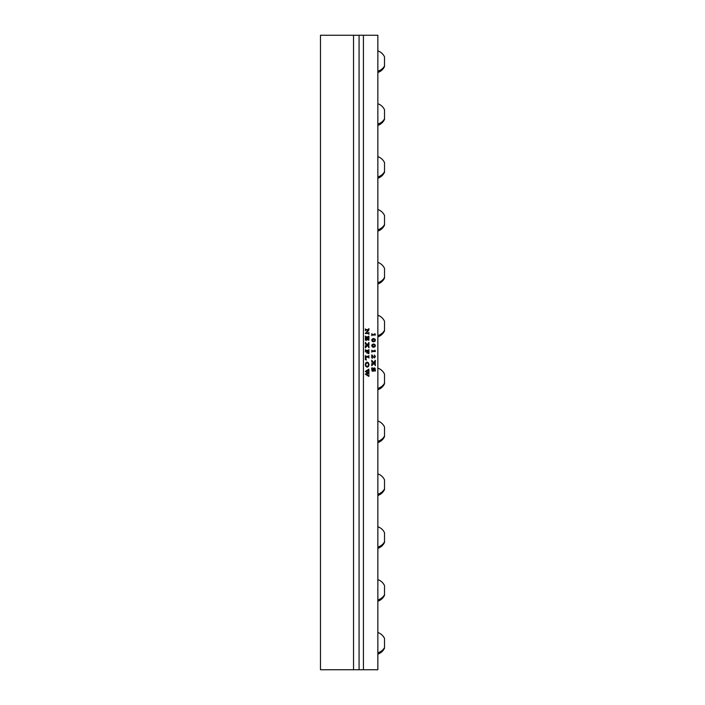 <?xml version="1.0" encoding="UTF-8"?>
<svg xmlns="http://www.w3.org/2000/svg" width="705" height="705" viewBox="0 0 705 705"><rect width="100%" height="100%" fill="white"/><g stroke="black" fill="none" stroke-linecap="round" stroke-linejoin="round"><path stroke-width="1.06" d="M368.459 365.789L368.459 363.498L367.164 362.978L365.825 363.524L365.86 365.833L367.094 366.318L368.459 365.789M367.138 362.097L368.521 362.943L368.988 364.696L368.459 366.45L367.146 367.19M367.164 362.978L365.807 363.524L365.446 364.626L365.842 365.833L367.076 366.318M369.006 364.696L368.477 366.45L367.164 367.19L365.816 366.441L365.278 364.635L365.807 362.828L367.155 362.097L368.539 362.943L368.988 364.696M363.419 35.25L377.854 35.25L377.854 669.75L359.083 669.75L359.083 35.25L363.419 35.25L363.419 669.75M374.893 333.694L375.395 335.034L372.02 335.069L371.764 335.686L371.764 333.729L372.002 334.355L374.311 334.399L374.893 333.694M372.302 338.911L374.567 338.761L375.395 340.189L374.981 341.264L372.522 341.599L371.702 340.154L372.302 338.911M372.302 344.401L374.567 344.251L375.395 345.679L374.981 346.754L372.522 347.089L371.702 345.644L372.302 344.401M374.893 350.173L375.395 351.504L372.02 351.539L371.764 352.165L371.764 350.209L372.002 350.834L374.311 350.87L374.893 350.173M372.443 358.149L371.764 357.928L371.764 354.853L374.223 357.312L374.989 356.289L374.39 355.003L375.395 356.492L374.461 357.973L372.161 355.673L372.425 358.29M374.637 364.414L373.729 363.383L371.764 365.763L371.764 363.524L372.178 364L373.324 362.908L372.169 361.612L371.764 362.079L371.764 360.229L373.509 362.74L375.324 360.334L375.324 362.74L375.025 362.211L373.923 363.19L374.919 364.309L375.324 363.798L375.324 365.639L374.637 364.414M375.404 370.874L374.17 371.015L375.069 370.116L374.646 368.512L373.077 371.218L371.976 370.9L371.676 367.957L372.901 367.957L371.887 369.64L372.469 370.68L374.064 368.054L375.122 368.336L375.386 371.015L374.152 371.015M368.83 328.583L368.926 330.002L366.256 333.183L368.31 333.183L368.926 332.443L368.926 334.258L368.31 333.518L365.305 333.518L368.169 329.949L365.569 330.055L365.366 330.689L365.366 328.874L365.595 329.526L368.459 329.614L368.9 328.583L368.9 330.002L366.256 333.183M368.733 338.999L368.733 337.572L367.323 337.572L367.843 339.669L366.6 339.669L367.129 337.572L365.666 337.598L366.256 340.55L365.366 340.101L365.366 336.082L365.992 336.831L368.724 336.734L368.926 336.082L368.926 340.101L368.142 340.004L368.733 338.999M368.239 346.525L367.331 345.494L365.366 347.873L365.366 345.635L365.78 346.12L366.926 345.027L365.772 343.732L365.366 344.19L365.366 342.348L367.111 344.86L368.926 342.445L368.926 344.86L368.627 344.322L367.525 345.309L368.521 346.428L368.926 345.908L368.926 347.75L368.239 346.525M368.733 352.28L368.733 351.134L367.331 351.134L367.816 352.905L366.618 352.905L367.111 351.134L365.639 351.187L365.366 351.883L365.366 349.654L365.992 350.394L368.653 350.35L368.926 349.654L368.926 353.522L368.142 353.443L368.733 352.28M368.213 357.1L365.675 357.162L365.631 359.127L366.344 359.964L365.366 359.647L365.366 355.62L366.001 356.36L368.715 356.254L368.926 355.62L368.926 357.973L368.636 357.162L365.613 357.303L366.309 360.079M368.926 374.857L368.83 376.417L365.278 374.152L367.561 372.813L365.278 371.5L368.83 369.164L368.926 371.086L368.609 370.574L366.195 371.773L367.887 372.637L368.926 371.632L368.926 373.659L368.592 373.104L366.195 374.276L368.6 375.439L368.926 374.857M375.227 344.965L374.954 346.754L373.553 347.353M373.5 343.987L375.201 344.965M373.438 344.736L372.231 345.001L371.967 346.084L373.694 346.596L375.13 346.058L375.06 345.212L373.438 344.736M373.456 344.736L371.861 345.653L373.694 346.596M372.161 355.673L372.24 357.911M374.373 355.003L375.377 356.492L374.443 357.973M374.223 357.312L371.764 354.853M374.443 367.904L375.104 368.336L375.386 370.874M372.469 370.68L371.861 369.64L372.883 367.957L371.676 367.957M373.412 370.804L372.654 371.359M374.646 368.512L373.394 370.804M375.227 339.475L374.954 341.264L373.553 341.863M373.5 338.497L375.201 339.475M373.438 339.246L372.231 339.51L371.967 340.594L373.694 341.105L375.13 340.568L375.06 339.722L373.438 339.246M373.456 339.246L371.861 340.162L373.694 341.105M371.764 333.729L371.984 334.355L374.293 334.399M372.02 335.069L371.764 335.686M374.954 333.641L375.377 335.034L371.993 335.069M375.227 363.798L375.227 365.639M375.025 362.211L373.906 363.19L374.901 364.309M375.227 360.334L375.227 362.74M373.509 362.74L371.914 360.572M372.064 361.577L371.764 362.079M372.064 364.036L371.764 363.524M373.729 363.383L371.764 365.763M371.764 350.209L371.984 350.834L374.293 350.87M372.02 351.539L371.764 352.165M374.954 350.112L375.377 351.504L371.993 351.539M359.083 35.77L358.942 35.25L353.531 35.25L353.531 669.75L320.484 669.75L320.484 35.25L353.531 35.25M359.083 669.23L358.942 669.75L353.531 669.75M367.323 337.572L367.816 339.669L366.582 339.669M367.111 337.572L365.569 337.704L366.239 340.55M365.34 336.082L365.631 336.787L368.283 336.831M368.803 336.082L368.9 340.101L368.125 340.154M368.803 374.857L368.83 376.417M368.803 369.164L368.803 371.086M368.609 370.574L366.168 371.773L367.869 372.637M368.803 371.632L368.803 373.659M368.592 373.104L366.168 374.276L368.583 375.439M367.331 345.494L365.34 347.873M365.34 345.635L365.666 346.155M365.666 343.696L365.34 344.19M365.34 342.348L367.111 344.86M368.803 342.445L368.803 344.86M368.627 344.322L367.508 345.309L368.609 346.463M368.803 345.908L368.803 347.75M365.34 355.62L365.587 356.281L368.274 356.36M368.803 355.62L368.803 357.973M367.331 351.134L367.798 352.905L366.591 352.905M367.094 351.134L365.613 351.187L365.34 351.883M365.34 349.654L365.569 350.306L368.274 350.394M368.803 349.654L368.9 353.522L368.125 353.575M368.803 332.443L368.803 334.258M368.283 333.518L365.287 333.518M368.151 329.949L365.551 330.055L365.34 330.689M365.34 328.874L365.578 329.526L368.433 329.614M320.484 637.267L320.484 639.735M377.854 654.134C380.885 653.041 383.106 651.05 384.516 648.151L384.516 638.474C383.106 635.575 380.885 633.584 377.854 632.491M377.854 601.259C380.885 600.166 383.106 598.175 384.516 595.276L384.516 585.599C383.106 582.7 380.885 580.709 377.854 579.616M377.854 548.384C380.885 547.291 383.106 545.3 384.516 542.401L384.516 532.724C383.106 529.825 380.885 527.834 377.854 526.741M377.854 495.509C380.885 494.416 383.106 492.425 384.516 489.526L384.516 479.849C383.106 476.95 380.885 474.959 377.854 473.866M377.854 442.634C380.885 441.541 383.106 439.55 384.516 436.651L384.516 426.974C383.106 424.075 380.885 422.083 377.854 420.991M377.854 389.759C380.885 388.666 383.106 386.675 384.516 383.776L384.516 374.099C383.106 371.2 380.885 369.208 377.854 368.116M377.854 336.884C380.885 335.791 383.106 333.8 384.516 330.901L384.516 321.224C383.106 318.325 380.885 316.333 377.854 315.241M377.854 284.009C380.885 282.916 383.106 280.925 384.516 278.026L384.516 268.349C383.106 265.45 380.885 263.458 377.854 262.366M377.854 231.134C380.885 230.042 383.106 228.05 384.516 225.151L384.516 215.474C383.106 212.575 380.885 210.584 377.854 209.491M377.854 178.259C380.885 177.166 383.106 175.175 384.516 172.276L384.516 162.599C383.106 159.7 380.885 157.709 377.854 156.616M377.854 125.384C380.885 124.291 383.106 122.3 384.516 119.401L384.516 109.724C383.106 106.825 380.885 104.833 377.854 103.741M377.854 72.509C380.885 71.416 383.106 69.425 384.516 66.526L384.516 56.849C383.106 53.95 380.885 51.959 377.854 50.866M384.516 647.56L384.516 647.56A11.439 10.037 180 0 1 377.854 652.812M384.516 594.685L384.516 594.685A11.439 10.037 180 0 1 377.854 599.937M384.516 118.81L384.516 118.81A11.439 10.037 180 0 1 377.854 124.062M384.516 65.935L384.516 65.935A11.439 10.037 180 0 1 377.854 71.187M384.516 541.81A11.439 10.037 180 0 1 377.854 547.062M384.516 488.935A11.439 10.037 180 0 1 377.854 494.187M384.516 436.06A11.439 10.037 180 0 1 377.854 441.312M384.516 383.185A11.439 10.037 180 0 1 377.854 388.437M384.516 330.31A11.439 10.037 180 0 1 377.854 335.562M384.516 277.435A11.439 10.037 180 0 1 377.854 282.687M384.516 224.56A11.439 10.037 180 0 1 377.854 229.812M384.516 171.685A11.439 10.037 180 0 1 377.854 176.937"/></g></svg>
